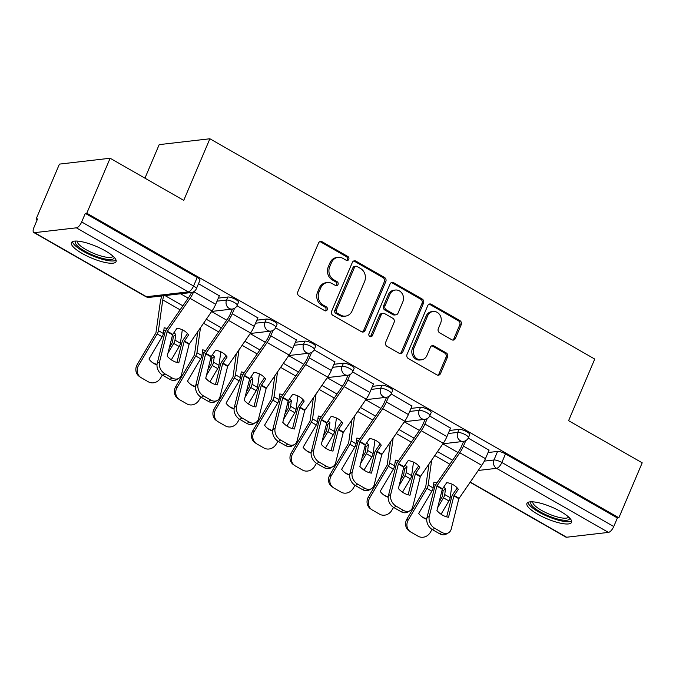 <?xml version="1.0" encoding="UTF-8"?>
<svg xmlns="http://www.w3.org/2000/svg" width="676" height="676" viewBox="0 0 676 676"><rect width="100%" height="100%" fill="white"/><g stroke="black" fill="none" stroke-linecap="round" stroke-linejoin="round"><path stroke-width="1.01" d="M348.757 259.364A2.138 1.876 83.4 0 0 347.861 256.5L322.097 241.755A3.05 2.679 83.4 0 0 318.523 243.073L297.803 291.888A3.05 2.679 83.4 0 0 299.079 295.987L324.843 310.732A2.138 1.876 83.4 0 0 326.449 306.938L323.12 305.028A9.76 8.568 83.4 0 1 319.047 291.914L320.77 287.841A9.76 8.568 83.4 0 1 327.404 282.585A9.76 8.568 83.4 0 1 332.212 283.607L335.55 285.517A2.138 1.876 83.4 0 0 337.155 281.715L333.826 279.813A9.76 8.568 83.4 0 1 329.744 266.69L331.477 262.626A9.76 8.568 83.4 0 1 338.11 257.362A9.76 8.568 83.4 0 1 342.918 258.384L346.247 260.294A2.138 1.876 83.4 0 0 348.757 259.364M346.543 260.429A2.138 1.876 83.4 0 0 346.382 256.669L320.627 241.923A3.05 2.679 83.4 0 0 319.875 241.636M325.131 310.867A2.138 1.876 83.4 0 0 324.97 307.107L321.641 305.206L323.12 305.028M335.837 285.652A2.138 1.876 83.4 0 0 335.676 281.892L332.347 279.982L333.826 279.813M105.279 250.83A24.243 6.304 -157 0 0 71.428 242.684A24.243 6.304 -157 0 0 82.218 253.492A24.243 6.304 -157 0 0 116.061 261.637A24.243 6.304 -157 0 0 105.279 250.83M560.776 511.563A24.243 6.304 -157 0 0 526.925 503.426A24.243 6.304 -157 0 0 537.716 514.233A24.243 6.304 -157 0 0 571.558 522.371A24.243 6.304 -157 0 0 560.776 511.563M451.83 339.774A3.05 2.679 83.4 0 0 455.404 338.448L461.218 324.75A3.05 2.679 83.4 0 0 459.942 320.652L431.33 304.276A3.05 2.679 83.4 0 0 427.756 305.603L407.036 354.418A3.05 2.679 83.4 0 0 408.304 358.517L436.916 374.893A3.05 2.679 83.4 0 0 440.498 373.566L447.52 357.029A3.05 2.679 83.4 0 0 446.245 352.923L434 345.918A3.05 2.679 83.4 0 0 430.426 347.244L426.945 355.441A8.163 7.166 83.4 0 1 421.393 359.843A8.163 7.166 83.4 0 1 414.65 356.328A8.163 7.166 83.4 0 1 413.965 348.022L427.612 315.886A8.163 7.166 83.4 0 1 433.155 311.492A8.163 7.166 83.4 0 1 439.899 314.999A8.163 7.166 83.4 0 1 440.583 323.305L438.31 328.663A3.05 2.679 83.4 0 0 439.586 332.761L451.83 339.774M76.371 227.829L34.544 232.662A6.219 2.501 -60.2 0 1 33.8 232.536A6.219 2.501 -60.2 0 1 33.935 227.474L37.569 218.914L36.09 219.083L59.429 164.107L110.129 158.243L183.737 200.375L209.89 138.766L594.745 359.066L568.592 420.675L642.2 462.815L618.861 517.791L86.79 213.219L85.311 213.396L81.678 221.956L193.573 286.007A6.219 1.614 23 0 1 196.336 288.779L199.978 280.219A6.219 1.614 23 0 0 197.206 277.447L193.573 286.007A6.219 2.501 -60.2 0 1 188.274 291.88L76.371 227.829A6.219 2.501 -60.2 0 0 81.678 221.956M110.129 158.243L86.79 213.219M385.81 281.588A3.05 2.679 83.4 0 0 384.534 277.49L355.922 261.113A3.05 2.679 83.4 0 0 352.348 262.44L331.629 311.247A3.05 2.679 83.4 0 0 332.905 315.354L361.516 331.73A3.05 2.679 83.4 0 0 365.091 330.403L385.81 281.588L384.331 281.757A3.05 2.679 83.4 0 0 383.055 277.659L354.444 261.282A3.05 2.679 83.4 0 0 353.7 260.995M393.626 282.695L422.238 299.071A3.05 2.679 83.4 0 1 423.514 303.169L402.795 351.985A3.05 2.679 83.4 0 1 399.212 353.311L386.968 346.298A3.05 2.679 83.4 0 1 385.7 342.2L394.1 322.401A3.05 2.679 83.4 0 0 392.824 318.303L384.703 313.656A3.05 2.679 83.4 0 0 381.129 314.982L372.383 335.592A2.138 1.876 83.4 0 1 368.986 333.648L390.052 284.021A3.05 2.679 83.4 0 1 393.626 282.695L392.148 282.864L420.759 299.24L422.238 299.071M488.055 452.523L497.587 451.424L493.953 459.993A6.219 1.614 23 0 1 501.854 462.477L613.749 526.528A6.219 2.501 119.8 0 1 608.451 532.401L566.615 537.234A6.219 2.501 119.8 0 1 565.871 537.107L470.09 482.275M36.09 219.083L37.222 219.734M144.951 178.177L159.19 144.63L209.89 138.766M618.861 517.791L617.382 517.968L613.749 526.528M219.303 295.801L198.507 283.683M257.835 317.855L237.022 305.729M296.367 339.91L275.563 327.784M334.907 361.973L314.095 349.847M373.439 384.027L352.627 371.901M411.971 406.09L391.167 393.964M450.512 428.145L429.699 416.019M449.523 430.468L459.055 429.37L457.762 432.403A6.219 1.614 23 0 1 464.539 434.296A6.219 1.614 23 0 1 468.426 437.659L469.719 434.626A6.219 1.614 -157 0 0 465.832 431.254A6.219 1.614 -157 0 0 459.055 429.37M410.991 408.414L420.523 407.307L419.23 410.349A6.219 1.614 23 0 1 426.007 412.242A6.219 1.614 23 0 1 429.894 415.605L431.187 412.563A6.219 1.614 -157 0 0 427.3 409.2A6.219 1.614 -157 0 0 420.523 407.307M372.451 386.351L381.982 385.252L380.698 388.286A6.219 1.614 23 0 1 387.475 390.179A6.219 1.614 23 0 1 391.362 393.55L392.646 390.508A6.219 1.614 -157 0 0 388.759 387.145A6.219 1.614 -157 0 0 381.982 385.252M333.919 364.296L343.45 363.189L342.157 366.231A6.219 1.614 23 0 1 348.934 368.124A6.219 1.614 23 0 1 352.821 371.487L354.114 368.445A6.219 1.614 -157 0 0 350.227 365.082A6.219 1.614 -157 0 0 343.45 363.189M295.387 342.233L304.918 341.135L303.625 344.177A6.219 1.614 23 0 1 310.402 346.061A6.219 1.614 23 0 1 314.289 349.433L315.582 346.391A6.219 1.614 -157 0 0 311.695 343.028A6.219 1.614 -157 0 0 304.918 341.135M256.846 320.179L266.378 319.072L265.093 322.114A6.219 1.614 23 0 1 271.87 324.007A6.219 1.614 23 0 1 275.757 327.37L277.042 324.336A6.219 1.614 -157 0 0 273.155 320.965A6.219 1.614 -157 0 0 266.378 319.072M218.314 298.116L227.846 297.017L226.553 300.06A6.219 1.614 23 0 1 233.33 301.952A6.219 1.614 23 0 1 237.217 305.315L238.51 302.273A6.219 1.614 -157 0 0 234.623 298.91A6.219 1.614 -157 0 0 227.846 297.017M489.044 450.208L468.231 438.082M188.198 298.116L180.593 293.773M617.382 517.968L505.487 453.909A6.219 1.614 -157 0 0 497.587 451.424M85.311 213.396L197.206 277.447M226.73 320.179L211.622 311.526M265.262 342.233L250.154 333.589M303.803 364.296L288.694 355.644M342.335 386.351L327.226 377.707M380.867 408.414L365.758 399.761M419.407 430.468L404.299 421.816M457.939 452.523L442.831 443.878M338.11 257.362L336.631 257.539A9.76 8.568 83.4 0 0 329.998 262.795L331.477 262.626M332.347 279.982A9.76 8.568 83.4 0 1 328.274 266.859L329.998 262.795M327.404 282.585L325.925 282.754A9.76 8.568 83.4 0 0 319.292 288.018L320.77 287.841M321.641 305.206A9.76 8.568 83.4 0 1 317.568 292.083L319.292 288.018M362.26 332.017A3.05 2.679 83.4 0 0 363.612 330.572L384.331 281.757M356.979 266.437A2.138 1.876 83.4 0 0 354.477 267.366L336.293 310.208A2.138 1.876 83.4 0 0 337.18 313.081L340.696 315.092A9.76 8.568 83.4 0 0 345.504 316.115A9.76 8.568 83.4 0 0 352.137 310.859L364.575 281.571A9.76 8.568 83.4 0 0 360.494 268.448L356.979 266.437M355.931 266.209L354.452 266.386A2.138 1.876 83.4 0 0 352.999 267.535L354.477 267.366M345.504 316.115L344.025 316.284A9.76 8.568 83.4 0 1 339.217 315.261L335.702 313.25A2.138 1.876 83.4 0 1 334.814 310.385L352.999 267.535M399.964 353.599A3.05 2.679 83.4 0 0 401.316 352.154L422.035 303.347A3.05 2.679 83.4 0 0 420.759 299.24M383.207 313.334L381.729 313.503A3.05 2.679 83.4 0 0 379.65 315.151L370.904 335.761L372.383 335.592M370.169 336.648A2.138 1.876 83.4 0 0 370.904 335.761M402.82 301.859A8.163 7.166 83.4 0 0 402.144 293.553A8.163 7.166 83.4 0 0 395.401 290.038A8.163 7.166 83.4 0 0 389.849 294.44L385.041 305.755A3.05 2.679 83.4 0 0 386.317 309.861L394.438 314.509A3.05 2.679 83.4 0 0 398.012 313.182L402.82 301.859M395.401 290.038L393.922 290.215A8.163 7.166 83.4 0 0 388.37 294.609L389.849 294.44M395.942 314.83L394.463 314.999A3.05 2.679 83.4 0 1 392.959 314.678L384.838 310.03A3.05 2.679 83.4 0 1 383.562 305.932L388.37 294.609M392.148 282.864A3.05 2.679 83.4 0 0 391.404 282.576M433.155 311.492L431.677 311.661A8.163 7.166 83.4 0 0 426.133 316.055L427.612 315.886M421.393 359.843L419.914 360.012A8.163 7.166 83.4 0 1 413.171 356.497A8.163 7.166 83.4 0 1 412.487 348.191L426.133 316.055M437.668 375.18A3.05 2.679 83.4 0 0 439.02 373.743L446.042 357.198A3.05 2.679 83.4 0 0 444.766 353.1L432.522 346.087A3.05 2.679 83.4 0 0 431.77 345.799M452.574 340.062A3.05 2.679 83.4 0 0 453.926 338.617L459.739 324.928A3.05 2.679 83.4 0 0 458.463 320.821L429.851 304.445A3.05 2.679 83.4 0 0 429.108 304.166M156.993 364.913A19.274 17.635 124.7 0 1 152.861 362.851A19.274 17.635 124.7 0 1 148.974 359.032L162.13 336.766A4.664 1.876 -60.2 0 0 162.806 335.44A4.664 1.876 -60.2 0 0 163.372 333.505L164.175 327.775A19.274 12.506 -128.2 0 1 167.158 328.604M163.837 330.192A19.274 12.506 -128.2 0 1 165.671 330.885M161.986 295.919A15.54 6.245 -60.2 0 0 160.339 301.792L155.945 332.837L137.22 364.541L138.555 365.471A9.329 8.534 124.7 0 0 140.65 377.369A9.329 8.534 124.7 0 0 141.225 377.732L148.382 381.83A9.329 8.534 124.7 0 0 160.542 378.053L162.333 375.019M163.913 295.699A11.5 4.622 -60.2 0 0 162.755 299.89L158.429 330.674A4.664 1.876 119.8 0 1 157.863 332.617A4.664 1.876 119.8 0 1 157.187 333.944L138.555 365.471M172.405 335.389A19.274 12.506 -128.2 0 1 173.369 336.327L172.49 342.31L169.321 347.701M182.309 329.761L180.416 343.264A4.664 1.876 119.8 0 1 179.85 345.199A4.664 1.876 119.8 0 1 179.174 346.526L171.315 359.826M167.927 353.244L173.74 343.416A4.664 1.876 -60.2 0 0 174.416 342.09A4.664 1.876 -60.2 0 0 174.983 340.146L175.785 334.426L173.369 336.327M173.926 332.693A19.274 12.506 -128.2 0 1 175.785 334.426M140.65 377.369L139.315 376.447A9.329 8.534 -55.3 0 1 137.22 364.541M152.21 362.37A19.274 17.635 124.7 0 0 157.035 364.381M184.159 341.464L188.596 334.907A19.274 17.272 147.4 0 0 183.593 330.42A19.274 17.272 147.4 0 0 176.985 328.257L172.608 334.645L167.192 356.184A19.274 14.458 -120.3 0 0 178.802 362.826L184.159 341.464L189.103 344.295L181.514 374.546A9.329 6.997 59.7 0 1 178.819 378.349A9.329 6.997 59.7 0 1 172.177 378.002L165.012 373.896L162.705 375.248L169.87 379.346L172.177 378.002M219.37 295.623L215.703 304.276A15.54 6.245 119.8 0 1 212.027 310.935L189.103 344.295M176.926 362.454L181.852 342.816A4.664 1.876 119.8 0 1 182.3 341.515A4.664 1.876 119.8 0 1 183.399 339.521L187.506 333.564M193.691 291.753A15.54 6.245 119.8 0 1 190.049 298.353L167.175 331.536L159.528 361.956A9.329 6.997 59.7 0 0 165.012 373.896M191.536 292.497A11.5 4.622 119.8 0 1 189.077 296.84L166.355 329.761A4.664 1.876 -60.2 0 0 165.257 331.764A4.664 1.876 -60.2 0 0 164.809 333.065L157.229 363.308L159.528 361.956M162.705 375.248A9.329 6.997 -120.3 0 1 157.229 363.308M178.819 378.349L176.512 379.701A9.329 6.997 -120.3 0 1 169.87 379.346M195.525 386.968A19.274 17.635 124.7 0 1 191.401 384.906A19.274 17.635 124.7 0 1 187.506 381.095L200.662 358.829A4.664 1.876 -60.2 0 0 201.338 357.503A4.664 1.876 -60.2 0 0 201.904 355.559L202.707 349.838A19.274 12.506 -128.2 0 1 205.69 350.658M202.369 352.247A19.274 12.506 -128.2 0 1 204.211 352.94M197.789 331.57L194.477 354.892L175.752 386.596L177.087 387.525A9.329 8.534 124.7 0 0 179.191 399.431A9.329 8.534 124.7 0 0 179.757 399.795L186.922 403.893A9.329 8.534 124.7 0 0 199.074 400.107L200.865 397.082M200.485 327.666L196.969 352.737A4.664 1.876 119.8 0 1 196.395 354.672A4.664 1.876 119.8 0 1 195.727 355.998L177.087 387.525M210.946 357.443A19.274 12.506 -128.2 0 1 211.909 358.381L211.03 364.372L207.853 369.755M220.849 351.816L218.948 365.319A4.664 1.876 119.8 0 1 218.382 367.254A4.664 1.876 119.8 0 1 217.706 368.589L209.847 381.881M206.467 375.307L212.272 365.471A4.664 1.876 -60.2 0 0 212.948 364.144A4.664 1.876 -60.2 0 0 213.515 362.209L214.317 356.48L211.909 358.381M212.458 354.748A19.274 12.506 -128.2 0 1 214.317 356.48M179.191 399.431L177.847 398.502A9.329 8.534 -55.3 0 1 175.752 386.596M190.742 384.424A19.274 17.635 124.7 0 0 195.567 386.435M234.057 409.031A19.274 17.635 124.7 0 1 229.933 406.969A19.274 17.635 124.7 0 1 226.037 403.149L239.203 380.884A4.664 1.876 -60.2 0 0 239.87 379.557A4.664 1.876 -60.2 0 0 240.445 377.622L241.248 371.893A19.274 12.506 -128.2 0 1 244.222 372.721M240.91 374.31A19.274 12.506 -128.2 0 1 242.743 375.003M236.321 353.624L233.009 376.954L214.284 408.659L215.627 409.58A9.329 8.534 124.7 0 0 217.723 421.486A9.329 8.534 124.7 0 0 218.289 421.849L225.454 425.948A9.329 8.534 124.7 0 0 237.606 422.17L239.397 419.137M239.017 349.72L235.501 374.791A4.664 1.876 119.8 0 1 234.935 376.735A4.664 1.876 119.8 0 1 234.259 378.061L215.627 409.58M249.478 379.506A19.274 12.506 -128.2 0 1 250.441 380.444L249.562 386.427L246.394 391.818M259.381 373.879L257.488 387.373A4.664 1.876 119.8 0 1 256.914 389.317A4.664 1.876 119.8 0 1 256.246 390.644L248.388 403.944M244.999 397.361L250.813 387.534A4.664 1.876 -60.2 0 0 251.48 386.207A4.664 1.876 -60.2 0 0 252.055 384.264L252.858 378.543L250.441 380.444M250.99 376.802A19.274 12.506 -128.2 0 1 252.858 378.543M217.723 421.486L216.379 420.556A9.329 8.534 -55.3 0 1 214.284 408.659M229.274 406.487A19.274 17.635 124.7 0 0 234.099 408.498M114.092 257.235A20.981 5.459 23 0 1 104.138 258.79A20.981 5.459 23 0 1 82.658 249.875A20.981 5.459 23 0 1 75.966 241.053M77.343 241.095A19.427 5.053 -157 0 0 85.506 249.334A19.427 5.053 -157 0 0 104.019 256.753A19.427 5.053 -157 0 0 113.095 256.272M72.425 241.687A24.091 6.261 -157 0 0 105.532 260.099A24.091 6.261 -157 0 0 116.086 260.226M569.589 517.968A20.981 5.459 23 0 1 559.635 519.531A20.981 5.459 23 0 1 538.164 510.617A20.981 5.459 23 0 1 531.463 501.786M532.84 501.837A19.427 5.053 -157 0 0 541.003 510.067A19.427 5.053 -157 0 0 559.517 517.495A19.427 5.053 -157 0 0 568.592 517.013M527.922 502.429A24.091 6.261 -157 0 0 561.038 520.841A24.091 6.261 -157 0 0 571.592 520.959M222.691 363.527L227.128 356.962A19.274 17.272 147.4 0 0 222.125 352.475A19.274 17.272 147.4 0 0 215.517 350.32L211.14 356.708L205.732 378.239A19.274 14.458 -120.3 0 0 217.334 384.889L222.691 363.527L227.635 366.358L220.046 396.601A9.329 6.997 59.7 0 1 217.351 400.403A9.329 6.997 59.7 0 1 210.709 400.057L203.544 395.959L201.237 397.311L208.402 401.409L210.709 400.057M257.911 317.686L254.235 326.331A15.54 6.245 119.8 0 1 250.568 332.998L227.635 366.358M215.467 384.517L220.393 364.879A4.664 1.876 119.8 0 1 220.832 363.578A4.664 1.876 119.8 0 1 221.931 361.575L226.046 355.618M234.572 308.29L232.257 313.748A15.54 6.245 119.8 0 1 228.581 320.416L205.707 353.599L198.068 384.019A9.329 6.997 59.7 0 0 203.544 395.959M232.426 309.033L230.33 313.968A11.5 4.622 119.8 0 1 227.609 318.903L204.887 351.816A4.664 1.876 -60.2 0 0 203.789 353.818A4.664 1.876 -60.2 0 0 203.341 355.12L195.761 385.371L198.068 384.019M201.237 397.311A9.329 6.997 -120.3 0 1 195.761 385.371M217.351 400.403L215.044 401.755A9.329 6.997 -120.3 0 1 208.402 401.409M261.232 385.582L265.66 379.025A19.274 17.272 147.4 0 0 260.657 374.538A19.274 17.272 147.4 0 0 254.049 372.375L249.681 378.763L244.264 400.302A19.274 14.458 -120.3 0 0 255.874 406.944L261.232 385.582L266.167 388.413L258.587 418.655A9.329 6.997 59.7 0 1 255.883 422.466A9.329 6.997 59.7 0 1 249.241 422.12L242.084 418.013L239.777 419.365L246.934 423.463L249.241 422.12M296.443 339.741L292.776 348.385A15.54 6.245 119.8 0 1 289.1 355.052L266.167 388.413M253.999 406.572L258.925 386.934A4.664 1.876 119.8 0 1 259.364 385.633A4.664 1.876 119.8 0 1 260.471 383.63L264.578 377.681M273.104 330.344L270.789 335.803A15.54 6.245 119.8 0 1 267.113 342.47L244.247 375.653L236.6 406.073A9.329 6.997 59.7 0 0 242.084 418.013M270.958 331.088L268.871 336.023A11.5 4.622 119.8 0 1 266.15 340.957L243.428 373.879A4.664 1.876 -60.2 0 0 242.321 375.873A4.664 1.876 -60.2 0 0 241.881 377.174L234.293 407.425L236.6 406.073M239.777 419.365A9.329 6.997 -120.3 0 1 234.293 407.425M255.883 422.466L253.576 423.818A9.329 6.997 -120.3 0 1 246.934 423.463M272.597 431.085A19.274 17.635 124.7 0 1 268.465 429.023A19.274 17.635 124.7 0 1 264.57 425.212L277.735 402.947A4.664 1.876 -60.2 0 0 278.411 401.62A4.664 1.876 -60.2 0 0 278.977 399.677L279.779 393.947A19.274 12.506 -128.2 0 1 282.762 394.776M279.441 396.364A19.274 12.506 -128.2 0 1 281.275 397.057M274.853 375.687L271.549 399.009L252.824 430.713L254.159 431.643A9.329 8.534 124.7 0 0 256.255 443.549A9.329 8.534 124.7 0 0 256.829 443.904L263.986 448.011A9.329 8.534 124.7 0 0 276.146 444.225L277.937 441.2M277.557 371.783L274.034 396.854A4.664 1.876 119.8 0 1 273.467 398.789A4.664 1.876 119.8 0 1 272.791 400.116L254.159 431.643M288.01 401.561A19.274 12.506 -128.2 0 1 288.973 402.499L288.094 408.481L284.926 413.873M297.913 395.933L296.02 409.436A4.664 1.876 119.8 0 1 295.454 411.371A4.664 1.876 119.8 0 1 294.778 412.698L286.92 425.998M283.531 419.416L289.345 409.588A4.664 1.876 -60.2 0 0 290.021 408.262A4.664 1.876 -60.2 0 0 290.587 406.327L291.39 400.598L288.973 402.499M289.531 398.865A19.274 12.506 -128.2 0 1 291.39 400.598M256.255 443.549L254.92 442.619A9.329 8.534 -55.3 0 1 252.824 430.713M267.814 428.542A19.274 17.635 124.7 0 0 272.639 430.553M311.129 453.148A19.274 17.635 124.7 0 1 307.005 451.086A19.274 17.635 124.7 0 1 303.11 447.267L316.267 425.001A4.664 1.876 -60.2 0 0 316.943 423.675A4.664 1.876 -60.2 0 0 317.509 421.74L318.311 416.01A19.274 12.506 -128.2 0 1 321.294 416.83M317.974 418.419A19.274 12.506 -128.2 0 1 319.816 419.112M313.394 397.741L310.081 421.072L291.356 452.768L292.691 453.697A9.329 8.534 124.7 0 0 294.787 465.603A9.329 8.534 124.7 0 0 295.361 465.967L302.527 470.065A9.329 8.534 124.7 0 0 314.678 466.288L316.469 463.254M316.089 393.838L312.574 418.909A4.664 1.876 119.8 0 1 311.999 420.844A4.664 1.876 119.8 0 1 311.332 422.179L292.691 453.697M326.55 423.624A19.274 12.506 -128.2 0 1 327.514 424.553L326.626 430.544L323.458 435.935M336.454 417.988L334.552 431.491A4.664 1.876 119.8 0 1 333.986 433.434A4.664 1.876 119.8 0 1 333.31 434.761L325.452 448.053M322.072 441.479L327.877 431.651A4.664 1.876 -60.2 0 0 328.553 430.325A4.664 1.876 -60.2 0 0 329.119 428.381L329.922 422.652L327.514 424.553M328.063 420.92A19.274 12.506 -128.2 0 1 329.922 422.652M294.787 465.603L293.452 464.674A9.329 8.534 -55.3 0 1 291.356 452.768M306.346 450.605A19.274 17.635 124.7 0 0 311.171 452.607M349.661 475.203A19.274 17.635 124.7 0 1 345.537 473.141A19.274 17.635 124.7 0 1 341.642 469.321L354.807 447.064A4.664 1.876 -60.2 0 0 355.475 445.738A4.664 1.876 -60.2 0 0 356.049 443.794L356.852 438.065A19.274 12.506 -128.2 0 1 359.826 438.893M356.514 440.482A19.274 12.506 -128.2 0 1 358.348 441.175M351.926 419.804L348.613 443.126L329.888 474.831L331.232 475.76A9.329 8.534 124.7 0 0 333.327 487.666A9.329 8.534 124.7 0 0 333.893 488.021L341.059 492.128A9.329 8.534 124.7 0 0 353.21 488.342L355.001 485.309M354.621 415.892L351.106 440.963A4.664 1.876 119.8 0 1 350.54 442.907A4.664 1.876 119.8 0 1 349.864 444.233L331.232 475.76M365.082 445.678A19.274 12.506 -128.2 0 1 366.046 446.616L365.167 452.599L361.998 457.99M374.986 440.051L373.093 453.554A4.664 1.876 119.8 0 1 372.518 455.489A4.664 1.876 119.8 0 1 371.851 456.815L363.984 470.116M360.604 463.533L366.417 453.706A4.664 1.876 -60.2 0 0 367.085 452.379A4.664 1.876 -60.2 0 0 367.659 450.444L368.462 444.715L366.046 446.616M366.595 442.983A19.274 12.506 -128.2 0 1 368.462 444.715M333.327 487.666L331.984 486.737A9.329 8.534 -55.3 0 1 329.888 474.831M344.878 472.659A19.274 17.635 124.7 0 0 349.703 474.67M299.764 407.645L304.2 401.079A19.274 17.272 147.4 0 0 299.198 396.592A19.274 17.272 147.4 0 0 292.59 394.429L288.213 400.826L282.796 422.356A19.274 14.458 -120.3 0 0 294.406 429.006L299.764 407.645L304.707 410.467L297.119 440.718A9.329 6.997 59.7 0 1 294.423 444.521A9.329 6.997 59.7 0 1 287.782 444.174L280.616 440.076L278.309 441.42L285.475 445.526L287.782 444.174M334.975 361.804L331.308 370.448A15.54 6.245 119.8 0 1 327.632 377.115L304.707 410.467M292.531 428.635L297.457 408.988A4.664 1.876 119.8 0 1 297.905 407.687A4.664 1.876 119.8 0 1 299.003 405.693L303.11 399.736M311.636 352.407L309.321 357.866A15.54 6.245 119.8 0 1 305.645 364.525L282.779 397.716L275.132 428.136A9.329 6.997 59.7 0 0 280.616 440.076M309.498 353.151L307.403 358.086A11.5 4.622 119.8 0 1 304.682 363.02L281.96 395.933A4.664 1.876 -60.2 0 0 280.861 397.936A4.664 1.876 -60.2 0 0 280.413 399.237L272.825 429.48L275.132 428.136M278.309 441.42A9.329 6.997 -120.3 0 1 272.825 429.48M294.423 444.521L292.116 445.873A9.329 6.997 -120.3 0 1 285.475 445.526M338.296 429.699L342.732 423.134A19.274 17.272 147.4 0 0 337.73 418.655A19.274 17.272 147.4 0 0 331.122 416.492L326.745 422.88L321.328 444.419A19.274 14.458 -120.3 0 0 332.938 451.061L338.296 429.699L343.239 432.53L335.651 462.773A9.329 6.997 59.7 0 1 332.955 466.584A9.329 6.997 59.7 0 1 326.314 466.229L319.148 462.13L316.841 463.482L324.007 467.581L326.314 466.229M373.515 383.858L369.84 392.502A15.54 6.245 119.8 0 1 366.164 399.17L343.239 432.53M331.071 450.689L335.989 431.051A4.664 1.876 119.8 0 1 336.437 429.75A4.664 1.876 119.8 0 1 337.535 427.747L341.65 421.799M350.176 374.462L347.861 379.92A15.54 6.245 119.8 0 1 344.185 386.587L321.311 419.771L313.672 450.191A9.329 6.997 59.7 0 0 319.148 462.13M348.03 375.205L345.935 380.14A11.5 4.622 119.8 0 1 343.214 385.075L320.492 417.996A4.664 1.876 -60.2 0 0 319.393 419.99A4.664 1.876 -60.2 0 0 318.945 421.292L311.366 451.543L313.672 450.191M316.841 463.482A9.329 6.997 -120.3 0 1 311.366 451.543M332.955 466.584L330.649 467.927A9.329 6.997 -120.3 0 1 324.007 467.581M376.836 451.762L381.264 445.197A19.274 17.272 147.4 0 0 376.262 440.71A19.274 17.272 147.4 0 0 369.654 438.547L365.285 444.943L359.869 466.474A19.274 14.458 -120.3 0 0 371.479 473.124L376.836 451.762L381.771 454.585L374.191 484.836A9.329 6.997 59.7 0 1 371.487 488.638A9.329 6.997 59.7 0 1 364.846 488.292L357.688 484.193L355.382 485.537L362.539 489.644L364.846 488.292M412.047 405.913L408.38 414.565A15.54 6.245 119.8 0 1 404.704 421.232L381.771 454.585M369.603 472.744L374.529 453.106A4.664 1.876 119.8 0 1 374.969 451.805A4.664 1.876 119.8 0 1 376.076 449.81L380.182 443.853M388.708 396.525L386.393 401.975A15.54 6.245 119.8 0 1 382.717 408.642L359.852 441.825L352.204 472.254A9.329 6.997 59.7 0 0 357.688 484.193M386.562 397.268L384.467 402.203A11.5 4.622 119.8 0 1 381.754 407.129L359.032 440.051A4.664 1.876 -60.2 0 0 357.925 442.053A4.664 1.876 -60.2 0 0 357.486 443.355L349.898 473.597L352.204 472.254M355.382 485.537A9.329 6.997 -120.3 0 1 349.898 473.597M371.487 488.638L369.18 489.99A9.329 6.997 -120.3 0 1 362.539 489.644M388.201 497.257A19.274 17.635 124.7 0 1 384.069 495.195A19.274 17.635 124.7 0 1 380.174 491.384L393.339 469.119A4.664 1.876 -60.2 0 0 394.015 467.792A4.664 1.876 -60.2 0 0 394.581 465.857L395.384 460.128A19.274 12.506 -128.2 0 1 398.367 460.947M395.046 462.536A19.274 12.506 -128.2 0 1 396.88 463.229M390.458 441.859L387.145 465.189L368.42 496.885L369.764 497.815A9.329 8.534 124.7 0 0 371.859 509.721A9.329 8.534 124.7 0 0 372.434 510.084L379.591 514.183A9.329 8.534 124.7 0 0 391.75 510.397L393.542 507.372M393.162 437.955L389.638 463.026A4.664 1.876 119.8 0 1 389.072 464.961A4.664 1.876 119.8 0 1 388.396 466.288L369.764 497.815M403.614 467.741A19.274 12.506 -128.2 0 1 404.578 468.671L403.699 474.662L400.53 480.045M413.518 462.105L411.625 475.608A4.664 1.876 119.8 0 1 411.059 477.552A4.664 1.876 119.8 0 1 410.383 478.878L402.524 492.17M399.136 485.596L404.949 475.769A4.664 1.876 -60.2 0 0 405.617 474.434A4.664 1.876 -60.2 0 0 406.191 472.499L406.994 466.77L404.578 468.671M405.135 465.037A19.274 12.506 -128.2 0 1 406.994 466.77M371.859 509.721L370.524 508.791A9.329 8.534 -55.3 0 1 368.42 496.885M383.41 494.722A19.274 17.635 124.7 0 0 388.244 496.725M415.368 473.817L419.804 467.251A19.274 17.272 147.4 0 0 414.802 462.764A19.274 17.272 147.4 0 0 408.194 460.61L403.817 466.998L398.401 488.537A19.274 14.458 -120.3 0 0 410.011 495.178L415.368 473.817L420.311 476.648L412.723 506.89A9.329 6.997 59.7 0 1 410.028 510.701A9.329 6.997 59.7 0 1 403.386 510.346L396.22 506.248L393.914 507.6L401.079 511.698L403.386 510.346M450.579 427.976L446.912 436.62A15.54 6.245 119.8 0 1 443.236 443.287L420.311 476.648M408.135 494.807L413.061 475.169A4.664 1.876 119.8 0 1 413.509 473.868A4.664 1.876 119.8 0 1 414.608 471.865L418.714 465.916M427.24 418.579L424.925 424.038A15.54 6.245 119.8 0 1 421.249 430.705L398.384 463.888L390.736 494.308A9.329 6.997 59.7 0 0 396.22 506.248M425.103 419.323L423.007 424.258A11.5 4.622 119.8 0 1 420.286 429.192L397.564 462.105A4.664 1.876 -60.2 0 0 396.457 464.108A4.664 1.876 -60.2 0 0 396.018 465.409L388.43 495.66L390.736 494.308M393.914 507.6A9.329 6.997 -120.3 0 1 388.43 495.66M410.028 510.701L407.721 512.045A9.329 6.997 -120.3 0 1 401.079 511.698M426.733 519.32A19.274 17.635 124.7 0 1 422.61 517.258A19.274 17.635 124.7 0 1 418.714 513.439L431.871 491.173A4.664 1.876 -60.2 0 0 432.547 489.847A4.664 1.876 -60.2 0 0 433.113 487.911L433.916 482.182A19.274 12.506 -128.2 0 1 436.899 483.01M433.578 484.599A19.274 12.506 -128.2 0 1 435.412 485.292M428.998 463.922L425.686 487.244L406.96 518.948L408.296 519.878A9.329 8.534 124.7 0 0 410.391 531.775A9.329 8.534 124.7 0 0 410.966 532.139L418.131 536.237A9.329 8.534 124.7 0 0 430.282 532.46L432.074 529.426M431.694 460.01L428.178 485.081A4.664 1.876 119.8 0 1 427.604 487.024A4.664 1.876 119.8 0 1 426.936 488.351L408.296 519.878M442.146 489.796A19.274 12.506 -128.2 0 1 443.11 490.734L442.231 496.716L439.062 502.107M452.05 484.168L450.157 497.671A4.664 1.876 119.8 0 1 449.591 499.606A4.664 1.876 119.8 0 1 448.915 500.933L441.056 514.233M437.676 507.651L443.481 497.823A4.664 1.876 -60.2 0 0 444.157 496.497A4.664 1.876 -60.2 0 0 444.723 494.553L445.526 488.832L443.11 490.734M443.667 487.1A19.274 12.506 -128.2 0 1 445.526 488.832M410.391 531.775L409.056 530.854A9.329 8.534 -55.3 0 1 406.96 518.948M421.951 516.777A19.274 17.635 124.7 0 0 426.776 518.788M453.9 495.871L458.336 489.314A19.274 17.272 147.4 0 0 453.334 484.827A19.274 17.272 147.4 0 0 446.726 482.664L442.349 489.052L436.933 510.591A19.274 14.458 -120.3 0 0 448.543 517.233L453.9 495.871L458.843 498.702L451.255 528.953A9.329 6.997 59.7 0 1 448.56 532.756A9.329 6.997 59.7 0 1 441.918 532.409L434.752 528.302L432.446 529.654L439.611 533.753L441.918 532.409M489.12 450.03L485.444 458.683A15.54 6.245 119.8 0 1 481.768 465.341L458.843 498.702M446.675 516.861L451.593 497.223A4.664 1.876 119.8 0 1 452.041 495.922A4.664 1.876 119.8 0 1 453.14 493.928L457.255 487.971M465.781 440.642L463.457 446.092A15.54 6.245 119.8 0 1 459.79 452.759L436.916 485.943L429.277 516.363A9.329 6.997 59.7 0 0 434.752 528.302M463.635 441.377L461.539 446.321A11.5 4.622 119.8 0 1 458.818 451.247L436.096 484.168A4.664 1.876 -60.2 0 0 434.998 486.171A4.664 1.876 -60.2 0 0 434.55 487.472L426.97 517.715L429.277 516.363M432.446 529.654A9.329 6.997 -120.3 0 1 426.97 517.715M448.56 532.756L446.253 534.108A9.329 6.997 -120.3 0 1 439.611 533.753M346.382 256.669L347.861 256.5M324.97 307.107L326.449 306.938M335.676 281.892L337.155 281.715M484.312 461.108L493.953 459.993A6.219 5.459 -96.6 0 0 496.547 468.341L478.245 470.462M470.234 482.064L566.615 537.234M608.451 532.401L496.547 468.341A6.219 2.501 -60.2 0 0 501.854 462.477L505.487 453.909M34.544 232.662L146.439 296.713L188.274 291.88A6.219 5.459 83.4 0 0 191.333 292.531A6.219 6.219 0 0 0 196.336 288.779M448.23 433.51L457.762 432.403A6.219 5.459 -96.6 0 0 460.356 440.76A6.219 5.459 -96.6 0 0 463.415 441.411A6.219 6.219 0 0 0 468.426 437.659M409.698 411.447L419.23 410.349A6.219 5.459 -96.6 0 0 421.824 418.697A6.219 5.459 -96.6 0 0 424.883 419.348A6.219 6.219 0 0 0 429.894 415.605M371.166 389.393L380.698 388.286A6.219 5.459 -96.6 0 0 383.292 396.643A6.219 5.459 -96.6 0 0 386.351 397.294A6.219 6.219 0 0 0 391.362 393.55M332.626 367.33L342.157 366.231A6.219 5.459 -96.6 0 0 344.752 374.589A6.219 5.459 -96.6 0 0 347.819 375.231A6.219 6.219 0 0 0 352.821 371.487M294.094 345.275L303.625 344.177A6.219 5.459 -96.6 0 0 306.22 352.526A6.219 5.459 -96.6 0 0 309.278 353.176A6.219 6.219 0 0 0 314.289 349.433M255.562 323.221L265.093 322.114A6.219 5.459 -96.6 0 0 267.688 330.471A6.219 5.459 -96.6 0 0 270.746 331.122A6.219 6.219 0 0 0 275.757 327.37M217.021 301.158L226.553 300.06A6.219 5.459 -96.6 0 0 229.156 308.408A6.219 5.459 -96.6 0 0 232.214 309.059A6.219 6.219 0 0 0 237.217 305.315M149.497 297.364A6.219 5.459 83.4 0 1 146.439 296.713A6.219 2.501 119.8 0 1 145.695 296.587A6.219 6.219 0 0 0 149.497 297.364L191.333 292.531M328.274 266.859L329.744 266.69M317.568 292.083L319.047 291.914M320.627 241.923L322.097 241.755M363.612 330.572L365.091 330.403M354.444 261.282L355.922 261.113M383.055 277.659L384.534 277.49M334.814 310.385L336.293 310.208M335.702 313.25L337.18 313.081M339.217 315.261L340.696 315.092M422.035 303.347L423.514 303.169M401.316 352.154L402.795 351.985M379.65 315.151L381.129 314.982M383.562 305.932L385.041 305.755M384.838 310.03L386.317 309.861M392.959 314.678L394.438 314.509M412.487 348.191L413.965 348.022M432.522 346.087L434 345.918M444.766 353.1L446.245 352.923M446.042 357.198L447.52 357.029M439.02 373.743L440.498 373.566M429.851 304.445L431.33 304.276M458.463 320.821L459.942 320.652M459.739 324.928L461.218 324.75M453.926 338.617L455.404 338.448M162.13 336.766L157.187 333.944M179.174 346.526L173.74 343.416M180.416 343.264L174.983 340.146M180.112 309.828L162.755 299.89M163.372 333.505L158.429 330.674M182.883 305.822L164.978 295.573M184.362 341.025L189.305 343.856M167.318 331.274L172.76 334.383M190.049 298.353L212.027 310.935M167.116 331.713L172.549 334.823M193.767 291.711L215.703 304.276M200.662 358.829L195.727 355.998M217.706 368.589L212.272 365.471M218.948 365.319L213.515 362.209M218.652 331.882L203.544 323.238M201.904 355.559L196.969 352.737M221.415 327.885L206.307 319.233M239.203 380.884L234.259 378.061M256.246 390.644L250.813 387.534M257.488 387.373L252.055 384.264M257.184 353.945L242.076 345.292M240.445 377.622L235.501 374.791M259.947 349.94L244.839 341.287M222.903 363.088L227.837 365.91M205.859 353.328L211.292 356.438M228.581 320.416L250.568 332.998M205.648 353.768L211.081 356.877M232.257 313.748L254.235 326.331M261.435 385.143L266.378 387.973M244.391 375.391L249.824 378.501M267.113 342.47L289.1 355.052M244.188 375.831L249.621 378.94M270.789 335.803L292.776 348.385M277.735 402.947L272.791 400.116M294.778 412.698L289.345 409.588M296.02 409.436L290.587 406.327M295.716 376L280.608 367.355M278.977 399.677L274.034 396.854M298.479 371.994L283.371 363.35M316.267 425.001L311.332 422.179M333.31 434.761L327.877 431.651M334.552 431.491L329.119 428.381M334.257 398.063L319.148 389.41M317.509 421.74L312.574 418.909M337.02 394.057L321.911 385.404M354.807 447.064L349.864 444.233M371.851 456.815L366.417 453.706M373.093 453.554L367.659 450.444M372.789 420.117L357.68 411.464M356.049 443.794L351.106 440.963M375.552 416.112L360.443 407.467M299.967 407.205L304.91 410.028M282.923 397.446L288.356 400.555M305.645 364.525L327.632 377.115M282.72 397.885L288.153 400.995M309.321 357.866L331.308 370.448M338.507 429.26L343.442 432.091M321.463 419.5L326.897 422.618M344.185 386.587L366.164 399.17M321.252 419.948L326.685 423.058M347.861 379.92L369.84 392.502M377.039 451.315L381.982 454.145M359.995 441.563L365.429 444.673M382.717 408.642L404.704 421.232M359.793 442.003L365.226 445.112M386.393 401.975L408.38 414.565M393.339 469.119L388.396 466.288M410.383 478.878L404.949 475.769M411.625 475.608L406.191 472.499M411.321 442.172L396.212 433.527M394.581 465.857L389.638 463.026M414.084 438.175L398.975 429.522M415.571 473.377L420.514 476.208M398.527 463.618L403.961 466.727M421.249 430.705L443.236 443.287M398.325 464.057L403.758 467.175M424.925 424.038L446.912 436.62M431.871 491.173L426.936 488.351M448.915 500.933L443.481 497.823M450.157 497.671L444.723 494.553M449.861 464.235L434.752 455.582M433.113 487.911L428.178 485.081M452.624 460.229L437.516 451.585M454.111 495.432L459.046 498.263M437.068 485.681L442.501 488.79M459.79 452.759L481.768 465.341M436.857 486.12L442.29 489.23M463.457 446.092L485.444 458.683M232.214 309.059L211.689 311.433M270.746 331.122L250.221 333.488M309.278 353.176L288.753 355.551M347.819 375.231L327.294 377.605M386.351 397.294L365.826 399.668M424.883 419.348L404.358 421.723M463.415 441.411L442.898 443.786M33.8 232.536L145.695 296.587"/></g></svg>
